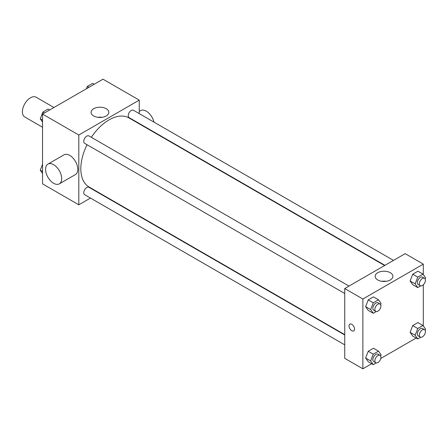 <?xml version="1.0" encoding="UTF-8"?>
<svg xmlns="http://www.w3.org/2000/svg" width="448" height="448" viewBox="0 0 448 448"><rect width="100%" height="100%" fill="white"/><g stroke="black" fill="none" stroke-linecap="round" stroke-linejoin="round"><path stroke-width="0.67" d="M53.945 107.503L36.159 97.238A11.396 6.58 120 0 0 27.373 100.29A11.396 6.58 120 0 0 22.4 111.759A11.396 6.58 120 0 0 24.758 116.973L42.549 127.243M90.49 198.066L78.809 204.809L42.549 183.87L42.549 114.083L102.984 79.19L139.25 100.128L139.25 113.618M99.361 192.942L99.036 193.127M87.063 144.721A39.889 23.027 120 0 0 80.825 168.75A39.889 23.027 120 0 0 89.085 187.012L344.736 334.611M384.625 265.524L128.974 117.925A39.889 23.027 120 0 0 91.336 137.318M139.25 123.486L139.25 123.855M78.809 204.809L78.809 135.022L139.25 100.128M393.495 260.406L133.409 110.242A4.273 2.47 120 0 0 130.11 111.39A4.273 2.47 120 0 0 128.246 115.69A4.273 2.47 120 0 0 129.13 117.645L384.944 265.339M344.736 334.981L88.922 187.292A4.273 2.47 120 0 0 85.63 188.434A4.273 2.47 120 0 0 83.765 192.735A4.273 2.47 120 0 0 84.65 194.69L344.736 344.854M344.736 293.49L84.65 143.326A4.273 2.47 -60 0 1 84.65 138.393A4.273 2.47 -60 0 1 88.922 135.923L349.009 286.087M78.809 135.022L42.549 114.083M93.688 115.959A8.87 5.124 180 0 1 91.09 112.342A8.87 5.124 180 0 1 99.96 107.218A8.87 5.124 180 0 1 108.836 112.342A8.87 5.124 180 0 1 103.359 117.074A8.87 5.124 180 0 1 93.688 115.959M47.93 164.114L64.047 154.812A11.396 6.58 60 0 1 72.828 157.864A11.396 6.58 60 0 1 77.801 169.333A11.396 6.58 60 0 1 75.443 174.552L59.326 183.854A11.396 6.58 60 0 1 47.93 177.274A11.396 6.58 60 0 1 47.93 164.114A11.396 6.58 60 0 1 56.711 167.171A11.396 6.58 60 0 1 61.684 178.64A11.396 6.58 60 0 1 59.326 183.854M153.983 122.125A11.396 6.58 -120 0 0 140.599 110.611L139.25 111.395M97.815 117.309A8.87 5.124 180 0 1 102.11 117.309M371.672 363.726L362.869 368.81L344.736 358.344L344.736 288.551L405.177 253.658L423.31 264.13L423.31 274.568M416.158 338.044L380.772 358.473M412.714 284.693L410.094 280.969L412.714 274.221L417.945 271.202L412.714 274.221L410.094 280.969L412.714 284.693L417.749 287.599L415.134 283.875L417.749 277.127L422.985 274.109L425.6 277.833L425.141 279.009M368.228 361.738L365.613 358.014L368.228 351.266L373.464 348.247L368.228 351.266L365.613 358.014L368.228 361.738L373.268 364.644L370.647 360.92L373.268 354.178L378.498 351.154L381.119 354.878L380.66 356.054M423.31 284.805L423.31 325.931M362.869 368.81L362.869 299.023L423.31 264.13M412.714 336.056L410.094 332.332L412.714 325.584L417.945 322.566L412.714 325.584L410.094 332.332L412.714 336.056L417.749 338.962L415.134 335.238L417.749 328.496L422.985 325.472L425.6 329.196L425.141 330.372M368.228 310.374L365.613 306.65L368.228 299.902L373.464 296.884L368.228 299.902L365.613 306.65L368.228 310.374L373.268 313.281L370.647 309.557L373.268 302.814L378.498 299.79L381.119 303.514L380.66 304.69M362.869 299.023L344.736 288.551M377.748 279.961A8.87 5.124 180 0 1 375.15 276.338A8.87 5.124 180 0 1 384.02 271.219A8.87 5.124 180 0 1 392.896 276.338A8.87 5.124 180 0 1 387.419 281.07A8.87 5.124 180 0 1 377.748 279.961M354.558 329.118A3.92 2.262 60 0 1 353.746 330.91A3.92 2.262 60 0 1 349.832 328.647A3.92 2.262 60 0 1 349.832 324.128A3.92 2.262 60 0 1 352.85 325.175A3.92 2.262 60 0 1 354.558 329.118M353.746 330.91A3.92 2.262 60 0 1 349.832 328.647A3.92 2.262 60 0 1 349.832 324.122M381.875 281.31A8.87 5.124 180 0 1 386.17 281.31M376.225 311.573L373.268 313.281M380.033 303.996L378.022 302.831A4.273 2.47 120 0 0 374.73 303.979A4.273 2.47 120 0 0 372.859 308.28A4.273 2.47 120 0 0 373.744 310.234L375.76 311.399A4.273 2.47 120 0 0 380.033 308.93A4.273 2.47 120 0 0 380.033 303.996A4.273 2.47 120 0 0 376.74 305.144A4.273 2.47 120 0 0 374.875 309.445A4.273 2.47 120 0 0 375.76 311.399M370.647 309.557L365.613 306.65M373.268 302.814L368.228 299.902M378.498 299.79L373.464 296.884M420.711 285.891L417.749 287.599M424.519 278.314L422.503 277.15A4.273 2.47 120 0 0 419.21 278.298A4.273 2.47 120 0 0 417.346 282.598A4.273 2.47 120 0 0 418.23 284.553L420.246 285.718A4.273 2.47 120 0 0 424.519 283.248A4.273 2.47 120 0 0 424.519 278.314A4.273 2.47 120 0 0 421.226 279.462A4.273 2.47 120 0 0 419.356 283.763A4.273 2.47 120 0 0 420.246 285.718M415.134 283.875L410.094 280.969M417.749 277.127L412.714 274.221M422.985 274.109L417.945 271.202M376.225 362.936L373.268 364.644M380.033 355.359L378.022 354.2A4.273 2.47 120 0 0 374.73 355.342A4.273 2.47 120 0 0 372.859 359.643A4.273 2.47 120 0 0 373.744 361.598L375.76 362.762A4.273 2.47 120 0 0 380.033 360.298A4.273 2.47 120 0 0 380.033 355.359A4.273 2.47 120 0 0 376.74 356.507A4.273 2.47 120 0 0 374.875 360.808A4.273 2.47 120 0 0 375.76 362.762M370.647 360.92L365.613 358.014M373.268 354.178L368.228 351.266M378.498 351.154L373.464 348.247M420.711 337.254L417.749 338.962M424.519 329.678L422.503 328.518A4.273 2.47 120 0 0 419.21 329.661A4.273 2.47 120 0 0 417.346 333.962A4.273 2.47 120 0 0 418.23 335.916L420.246 337.081A4.273 2.47 120 0 0 424.519 334.617A4.273 2.47 120 0 0 424.519 329.678A4.273 2.47 120 0 0 421.226 330.826A4.273 2.47 120 0 0 419.356 335.126A4.273 2.47 120 0 0 420.246 337.081M415.134 335.238L410.094 332.332M417.749 328.496L412.714 325.584M422.985 325.472L417.945 322.566M42.549 122.069L40.253 118.804L42.868 112.062L48.104 109.038L49.694 109.956M42.549 120.126L40.253 118.804M44.464 112.98L42.868 112.062M86.436 88.743L87.354 86.38L92.585 83.356L94.181 84.274M88.945 87.298L87.354 86.38M42.549 173.432L40.253 170.167L42.549 164.259M42.549 171.494L40.253 170.167M151.245 130.782L151.57 130.598"/></g></svg>
